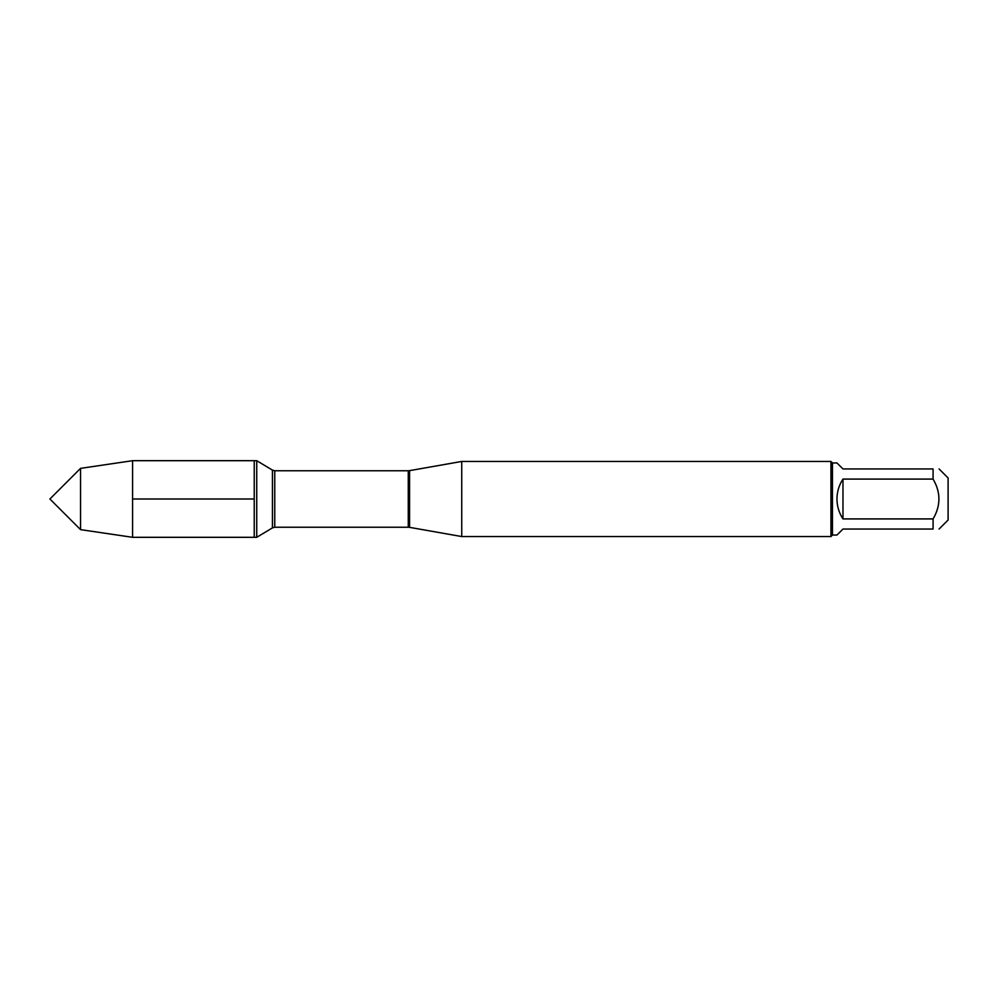 <?xml version="1.0" encoding="UTF-8"?>
<svg xmlns="http://www.w3.org/2000/svg" width="998" height="998" viewBox="0 0 998 998"><rect width="100%" height="100%" fill="white"/><g stroke="black" fill="none" stroke-linecap="round" stroke-linejoin="round"><path stroke-width="1.5" d="M256.736 537.311L256.736 460.689L254.228 460.689L254.228 537.311L254.228 460.689L132.584 460.689L132.584 537.311L256.736 537.311L272.442 527.88L272.442 470.12L256.736 460.689M939.093 468.96L948.1 477.98L948.1 520.02L939.093 529.04M933.08 468.96C940.865 468.96 940.865 468.96 933.08 468.96L933.08 479.077C940.865 492.363 940.865 505.637 933.08 518.923L933.08 529.04C940.865 529.04 940.865 529.04 933.08 529.04L842.973 529.04L836.96 535.04L832.457 535.04L832.457 462.96L836.96 462.96L842.973 468.96L933.08 468.96M933.08 479.077L842.973 479.077C839.019 485.128 837.01 491.777 836.96 499C837.01 506.223 839.019 512.872 842.973 518.923L933.08 518.923M461.737 499L461.737 536.55L830.947 536.55L830.947 461.45L461.737 461.45L461.737 499M842.973 518.923L842.973 479.077M80.539 529.639L49.9 499L80.539 468.361L80.539 529.639L132.584 537.311M132.584 499L254.228 499M409.567 527.356L408.269 527.231L408.269 470.769L409.567 470.644L409.567 527.356L461.737 536.55M408.269 470.769L274.762 470.769L274.762 527.231L272.442 527.88M409.567 470.644L461.737 461.45M408.269 527.231L274.762 527.231M274.762 470.769L272.442 470.12M832.457 462.96L830.947 461.45M832.457 535.04L830.947 536.55M80.539 468.361L132.584 460.689"/></g></svg>
